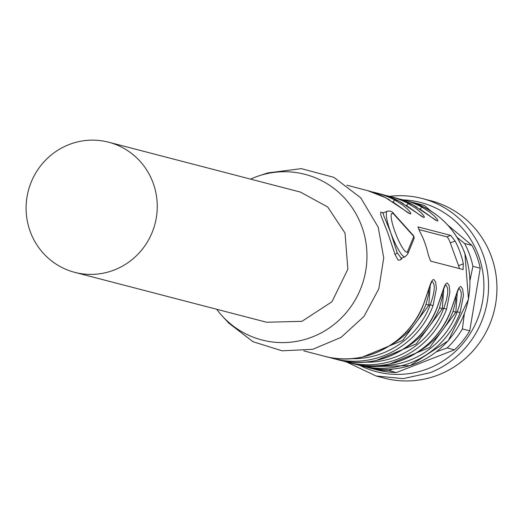 <?xml version="1.0" encoding="UTF-8"?>
<svg xmlns="http://www.w3.org/2000/svg" width="523" height="523" viewBox="0 0 523 523"><rect width="100%" height="100%" fill="white"/><g stroke="black" fill="none" stroke-linecap="round" stroke-linejoin="round"><path stroke-width="0.78" d="M376.063 375.985L384.438 378.168A91.695 89.27 -75.4 0 0 438.457 374.893A91.695 89.27 -75.4 0 0 496.85 284.015A91.695 89.27 -75.4 0 0 430.606 200.688L422.224 198.511A91.695 89.27 104.6 0 1 488.475 281.838A91.695 89.27 104.6 0 1 430.083 372.716L403.266 378.626L376.063 375.985L346.579 362.001M389.668 196.354A91.695 89.27 104.6 0 1 422.224 198.511M403.148 199.864A87.459 85.144 104.6 0 1 482.938 272.934A87.459 85.144 104.6 0 1 428.115 368.623A87.459 85.144 104.6 0 1 360.066 365.505M464.319 314.088L462.41 328.947L469.732 330.85A85.582 83.32 104.6 0 1 454.48 349.822L396.356 372.539A85.582 83.32 104.6 0 1 377.057 369.931L369.735 368.022A85.582 83.32 104.6 0 1 367.329 367.362M410.398 201.786A85.582 83.32 104.6 0 1 412.824 202.375L420.146 204.284A85.582 83.32 104.6 0 1 424.356 205.5L431.109 211.161M457.135 237.435L464.659 243.515L471.988 245.424L447.858 225.197M471.988 245.424A85.582 83.32 104.6 0 1 480.238 268.214L469.732 330.85M462.41 328.947A85.582 83.32 104.6 0 1 447.158 347.913L454.48 349.822M392.714 369.068L389.027 370.63L396.356 372.539M447.158 347.913L436.444 351.809M389.027 370.63A85.582 83.32 104.6 0 1 369.735 368.022M412.824 202.375A85.582 83.32 104.6 0 1 417.034 203.597L424.356 205.5M417.034 203.597L417.969 204.415M464.659 243.515A85.582 83.32 104.6 0 1 472.91 266.305L480.238 268.214M472.91 266.305L470.02 280.217M383.496 212.724L383.196 213.547L383.771 215.705L390.733 232.63L397.16 252.714L401.272 258.27L405.037 256.813L407.639 254.171A3.668 3.537 22.5 0 0 407.607 251.458A20.783 3.877 -111.3 0 1 394.898 231.532A20.783 3.877 -111.3 0 1 394.322 214.757A3.668 3.23 -41.9 0 0 393.695 213.619C392.361 211.442 390.21 210.658 387.236 211.259A24.45 4.563 68.7 0 0 390.733 232.63M383.065 212.894L380.731 212.018L380.796 215.071L387.974 233.369L395.146 254.766L398.153 260.179L400.814 259.8L401.128 258.31M418.008 227.034L419.976 231.892A85.582 83.32 104.6 0 1 424.905 242.973A85.582 83.32 104.6 0 1 428.226 254.688L430.625 261.134L463.221 269.554M418.792 229.545L446.897 236.854A6.113 1.138 68.7 0 1 450.31 242.901L455.102 241.031L450.669 235.376L418.099 226.943M455.102 241.031A85.582 83.32 104.6 0 1 460.024 252.112A85.582 83.32 104.6 0 1 463.345 263.821L463.045 269.567M399.212 201.25L381.104 194.131L372.154 191.941A85.582 83.32 104.6 0 1 376.782 193.007A85.582 83.32 104.6 0 1 394.839 200.093L402.435 204.859L407.646 209.278C410.745 212.593 411.575 214.136 410.13 213.9L385.654 197.707A85.582 83.32 104.6 0 0 367.597 190.614L385.68 197.714L389.897 200.132M406.051 205.297A83.137 80.941 104.6 0 1 406.678 205.631L408.352 203.61L415.948 208.37L421.159 212.789C424.251 216.11 425.081 217.646 423.643 217.418L399.16 201.218A85.582 83.32 104.6 0 0 381.104 194.131M419.564 208.814A83.137 80.941 104.6 0 1 420.185 209.148L421.858 207.121L429.455 211.887L434.665 216.306C437.764 219.621 438.588 221.164 437.15 220.928L412.673 204.735A85.582 83.32 104.6 0 0 394.617 197.642L390.295 196.517A85.582 83.32 104.6 0 1 408.352 203.61M402.089 257.963L400.814 259.8M450.898 310.283L456.487 293.939C458.083 288.788 459.56 286.343 460.9 286.617L462.672 289.141L463.424 295.658L460.077 312.702A85.582 83.32 104.6 0 1 360.713 365.675A85.582 83.32 104.6 0 1 356.156 364.348L364.904 366.767A85.582 83.32 104.6 0 0 448.119 340.682A85.582 83.32 104.6 0 0 464.757 253.341A85.582 83.32 104.6 0 0 407.992 201.12C435.391 209.03 454.363 226.472 464.908 253.446L468.51 299.319L448.257 340.721L410.025 365.629L364.904 366.767M437.391 306.772L442.974 290.422C444.576 285.27 446.047 282.832 447.394 283.1L449.159 285.623L449.911 292.141L446.57 309.185A85.582 83.32 104.6 0 1 347.207 362.164A85.582 83.32 104.6 0 1 342.65 360.837M423.878 303.255L429.468 286.911C431.07 281.76 432.541 279.315 433.881 279.589L435.652 282.113L436.404 288.631L433.057 305.674A85.582 83.32 104.6 0 1 333.694 358.647A85.582 83.32 104.6 0 1 329.137 357.32L338.021 359.772A85.582 83.32 104.6 0 0 437.378 306.798M250.556 179.114A85.582 83.32 104.6 0 1 258.761 175.911L267.802 172.917L301.34 168.635L333.877 177.362L360.778 197.851L378.214 227.191L383.732 257.878L378.809 288.814L364.021 316.382L341.088 337.368L312.695 349.312L282.159 350.822L253.04 341.728L228.741 323.09L222.301 316.069A85.582 83.32 104.6 0 1 216.699 309.27M450.31 242.901L458.56 265.691L463.345 263.821M394.839 200.093A2.445 0.543 118.3 0 0 393.165 202.12L407.96 212.665M406.606 205.657L421.473 216.176M420.119 209.174L434.979 219.693M416.916 207.16L412.699 204.741L394.617 197.642M459.436 268.626A6.113 1.138 68.7 0 0 458.56 265.691M459.011 288.729L459.344 288.735C462.443 291.52 461.77 299.176 457.311 311.708L460.077 312.702M445.504 285.218L445.838 285.218C448.937 288.003 448.257 295.658 443.805 308.191L446.57 309.185M431.998 281.701L432.325 281.707C435.43 284.492 434.75 292.148 430.292 304.68L433.057 305.674M258.761 175.911A85.582 83.32 104.6 0 1 361.818 226.564A85.582 83.32 104.6 0 1 327.163 329.398A85.582 83.32 104.6 0 1 222.301 316.069M457.298 292.089L455.814 312.296L453.062 311.27L455.729 300.967L455.879 295.953M443.792 288.578L442.301 308.779L439.549 307.753L442.216 297.45L442.373 292.435M430.285 285.061L428.795 305.269L426.042 304.242L428.71 293.939L428.86 288.925M74.75 272.346L266.58 322.24L301.954 321.331L331.968 301.745L347.867 269.182L345.036 233.121L327.692 206.977L300.431 192.091L108.607 142.191A67.238 65.467 104.6 0 1 153.206 183.227A67.238 65.467 104.6 0 1 114.367 269.946A67.238 65.467 104.6 0 1 74.75 272.346A67.238 65.467 104.6 0 1 30.151 231.316A67.238 65.467 104.6 0 1 68.99 144.596A67.238 65.467 104.6 0 1 108.607 142.191M395.146 254.76L397.16 252.714M393.695 213.619L413.183 235.311A3.668 3.23 138.1 0 1 413.811 236.448L394.322 214.757M391.23 233.977A24.45 4.563 68.7 0 0 405.037 256.813M385.667 195.458A85.582 83.32 104.6 0 1 390.295 196.517L385.667 195.458M407.992 201.12L399.173 198.969A85.582 83.32 104.6 0 1 403.802 200.034A85.582 83.32 104.6 0 1 421.858 207.121M450.891 310.309A85.582 83.32 104.6 0 1 351.528 363.289L342.643 360.837M423.872 303.281A85.582 83.32 104.6 0 1 324.508 356.261L303.785 350.868M407.607 251.458L413.811 236.448A3.668 3.537 -157.5 0 1 413.843 239.161L407.639 254.171M446.897 236.854L450.669 235.376M393.1 202.146L393.165 202.12A83.137 80.941 -75.4 0 0 392.544 201.786M378.201 365.675A83.137 80.941 -75.4 0 0 457.311 311.708L455.814 312.296L429.703 347.449L389.766 363.962M364.688 362.158A83.137 80.941 -75.4 0 0 443.805 308.191L442.301 308.779L416.19 343.938L376.259 360.445M351.181 358.647A83.137 80.941 -75.4 0 0 430.292 304.68L428.795 305.269L402.684 340.421L362.746 356.934M418.204 351.77A79.463 77.365 -75.4 0 0 453.062 311.27M404.697 348.253A79.463 77.365 -75.4 0 0 439.549 307.753M391.191 344.742A79.463 77.365 -75.4 0 0 426.042 304.242M383.529 212.711L387.236 211.259M383.509 212.769L382.679 212.874L383.215 213.155M346.873 185.22L367.597 190.614M413.843 239.161A3.668 3.668 0 0 0 413.183 235.311M399.592 206.65L408.711 213.247M422.218 216.757L413.098 210.161M403.41 203.65L399.193 201.231M435.731 220.275L426.605 213.672M351.528 363.289C391.25 374.573 436.862 350.26 450.957 310.322C456.638 293.763 459.351 286.539 459.096 288.644L458.848 288.781M338.021 359.772C377.737 371.055 423.349 346.749 437.444 306.805C443.131 290.252 445.844 283.028 445.583 285.127L445.341 285.264M324.508 356.261C364.23 367.545 409.842 343.232 423.937 303.294C429.618 286.735 432.331 279.511 432.076 281.616L431.828 281.753"/></g></svg>
